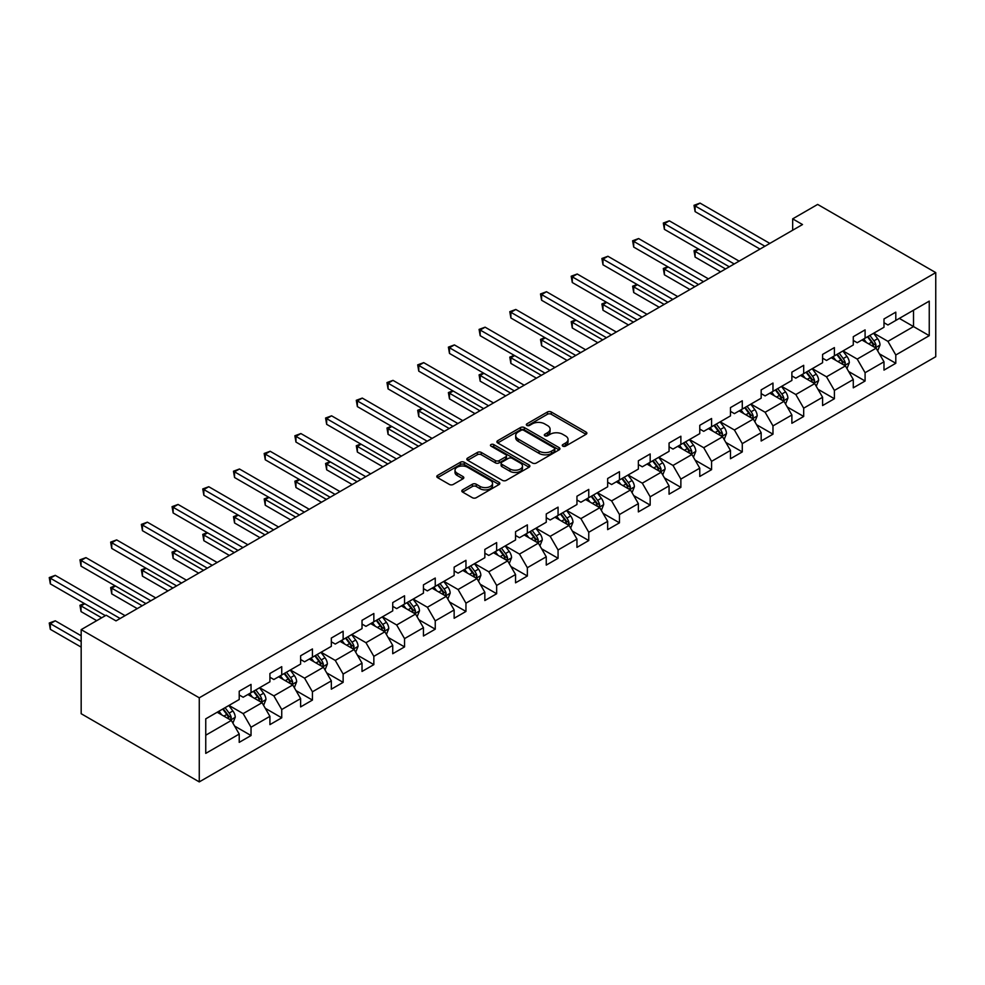 <?xml version="1.0" encoding="UTF-8"?>
<svg xmlns="http://www.w3.org/2000/svg" width="985" height="985" viewBox="0 0 985 985"><rect width="100%" height="100%" fill="white"/><g stroke="black" fill="none" stroke-linecap="round" stroke-linejoin="round"><path stroke-width="1.48" d="M562.841 446.156A1.908 1.108 0 0 0 565.538 446.156L586.075 434.299A2.733 1.576 0 0 0 586.875 433.191A2.733 1.576 0 0 0 586.075 432.07L551.292 412.001A2.733 1.576 0 0 0 547.426 412.001L526.901 423.846A1.908 1.108 0 0 0 526.347 424.621A1.908 1.108 0 0 0 526.901 425.409A1.908 1.108 0 0 0 529.61 425.409L532.269 423.87A8.742 5.048 0 0 1 544.631 423.87L547.525 425.545A8.742 5.048 0 0 1 550.086 429.115A8.742 5.048 0 0 1 547.525 432.686L544.877 434.225A1.908 1.108 0 0 0 544.311 435.001A1.908 1.108 0 0 0 544.877 435.776A1.908 1.108 0 0 0 547.574 435.776L550.233 434.25A8.742 5.048 0 0 1 562.595 434.25L565.501 435.924A8.742 5.048 0 0 1 568.049 439.495A8.742 5.048 0 0 1 565.501 443.053L562.841 444.592A1.908 1.108 0 0 0 562.275 445.368A1.908 1.108 0 0 0 562.841 446.156L562.841 444.592M462.618 489.853A2.733 1.576 0 0 0 461.817 490.961A2.733 1.576 0 0 0 462.618 492.081L472.381 497.708A2.733 1.576 0 0 0 476.248 497.708L499.038 484.546A2.733 1.576 0 0 0 499.838 483.438A2.733 1.576 0 0 0 499.038 482.318L464.267 462.248A2.733 1.576 0 0 0 460.401 462.248L437.599 475.41A2.733 1.576 0 0 0 436.798 476.518A2.733 1.576 0 0 0 437.599 477.639L449.394 484.435A2.733 1.576 0 0 0 453.248 484.435L463.012 478.808A2.733 1.576 0 0 0 463.812 477.688A2.733 1.576 0 0 0 463.012 476.58L457.163 473.206A7.314 4.223 0 0 1 455.021 470.214A7.314 4.223 0 0 1 459.539 466.324A7.314 4.223 0 0 1 467.506 467.235L490.395 480.446A7.314 4.223 0 0 1 492.537 483.438A7.314 4.223 0 0 1 488.018 487.329A7.314 4.223 0 0 1 480.052 486.418L476.248 484.214A2.733 1.576 0 0 0 472.381 484.214L462.618 489.853L462.618 492.081M935.75 272.611L817.661 204.424L792.666 218.855L802.504 224.543L116.008 620.882L106.171 615.206L81.176 629.637L199.266 697.811L935.75 272.611L935.75 356.693L199.266 781.905L199.266 697.811M532.454 463.024A2.733 1.576 0 0 0 536.32 463.024L559.123 449.862A2.733 1.576 0 0 0 559.923 448.741A2.733 1.576 0 0 0 559.123 447.633L524.34 427.552A2.733 1.576 0 0 0 520.486 427.552L497.684 440.714A2.733 1.576 0 0 0 496.883 441.834A2.733 1.576 0 0 0 497.684 442.942L532.454 463.024M491.786 446.562A1.908 1.108 0 0 1 493.731 446.833L529.043 467.222L506.278 480.372A2.733 1.576 0 0 1 502.424 480.372L467.641 460.29L467.641 458.062A2.733 1.576 0 0 0 466.841 459.17A2.733 1.576 0 0 0 467.641 460.29M467.641 458.062L477.405 452.423A2.733 1.576 0 0 1 481.259 452.423L495.369 460.574A2.733 1.576 0 0 0 499.235 460.574L505.699 456.831A2.733 1.576 0 0 0 506.499 455.723A2.733 1.576 0 0 0 505.699 454.602L491.022 446.131A1.908 1.108 0 0 1 490.456 445.343A1.908 1.108 0 0 1 491.638 444.321A1.908 1.108 0 0 1 493.731 444.567L529.08 464.982A2.733 1.576 0 0 1 529.881 466.09A2.733 1.576 0 0 1 529.08 467.21L529.08 464.982M234.59 726.056L251.027 735.536L251.027 727.25L269.915 716.341L269.915 724.628L281.735 717.819L281.735 709.52L300.622 698.611L300.622 706.91L312.43 700.089L312.43 691.79L331.329 680.881L331.329 689.18L343.137 682.359L343.137 674.06L362.024 663.151L362.024 671.45L373.844 664.629L373.844 656.342L392.732 645.434L392.732 653.72L404.539 646.911L404.539 638.612L423.439 627.704L423.439 636.002L435.247 629.181L435.247 620.882L454.147 609.974L454.147 618.272L465.954 611.451L465.954 603.165L484.842 592.256L484.842 600.542L496.649 593.733L496.649 585.435L515.549 574.526L515.549 582.824L527.357 576.003L527.357 567.705L546.256 556.796L546.256 565.094L558.064 558.273L558.064 549.975L576.951 539.066L576.951 547.365L588.759 540.543L588.759 532.257L607.659 521.348L607.659 529.635L619.466 522.826L619.466 514.527L638.366 503.618L638.366 511.917L650.174 505.096L650.174 496.797L669.061 485.888L669.061 494.187L680.869 487.366L680.869 479.079L699.769 468.171L699.769 476.457L711.576 469.648L711.576 461.349L730.476 450.44L730.476 458.739L742.284 451.918L742.284 443.619L761.171 432.71L761.171 441.009L772.979 434.188L772.979 425.889L791.878 414.993L791.878 423.279L803.686 416.47L803.686 408.172L822.586 397.263L822.586 405.561L834.393 398.74L834.393 390.442L853.281 379.533L853.281 387.831L865.089 381.01L865.089 372.712L883.988 361.803L883.988 370.101L895.796 363.28L895.796 354.994L929.249 335.676L929.249 301.127L913.514 310.213L913.514 326.577L929.249 335.676M251.027 735.536L239.22 742.358L239.22 734.059L205.754 753.377L205.754 718.841L239.22 699.522L239.22 691.224L251.027 684.403L251.027 692.701L269.915 681.792L269.915 673.494L281.735 666.673L281.735 674.971L300.622 664.062L300.622 655.776L312.43 648.955L312.43 657.241L331.329 646.345L331.329 638.046L343.137 631.225L343.137 639.524L362.024 628.615L362.024 620.316L373.844 613.495L373.844 621.794L392.732 610.885L392.732 602.586L404.539 595.777L404.539 604.064L423.439 593.155L423.439 584.868L435.247 578.047L435.247 586.346L454.147 575.437L454.147 567.138L465.954 560.317L465.954 568.616L484.842 557.707L484.842 549.408L496.649 542.6L496.649 550.886L515.549 539.977L515.549 531.691L527.357 524.87L527.357 533.168L546.256 522.259L546.256 513.961L558.064 507.14L558.064 515.438L576.951 504.529L576.951 496.231L588.759 489.41L588.759 497.708L607.659 486.799L607.659 478.501L619.466 471.692L619.466 479.978L638.366 469.069L638.366 460.783L650.174 453.962L650.174 462.26L669.061 451.352L669.061 443.053L680.869 436.232L680.869 444.531L699.769 433.622L699.769 425.323L711.576 418.514L711.576 426.8L730.476 415.892L730.476 407.605L742.284 400.784L742.284 409.083L761.171 398.174L761.171 389.875L772.979 383.054L772.979 391.353L791.878 380.444L791.878 372.145L803.686 365.324L803.686 373.623L822.586 362.714L822.586 354.415L834.393 347.606L834.393 355.893L853.281 344.984L853.281 336.698L865.089 329.877L865.089 338.175L883.988 327.266L883.988 318.968L895.796 312.147L895.796 320.445L929.249 301.127M247.875 694.524L262.047 702.699L243.16 713.608L228.988 705.432M239.22 694.967L243.16 697.245L251.027 692.701M243.16 713.608L251.027 727.25M262.047 702.699L269.915 716.341M278.583 676.793L292.754 684.969L273.855 695.878L259.683 687.702M269.915 677.249L273.855 679.515L281.735 674.971M273.855 695.878L281.735 709.52M292.754 684.969L300.622 698.611M309.278 659.063L323.449 667.251L304.562 678.16L290.39 669.972M300.622 659.519L304.562 661.797L312.43 657.241M304.562 678.16L312.43 691.79M323.449 667.251L331.329 680.881M339.985 641.333L354.157 649.521L335.269 660.43L321.098 652.242M331.329 641.789L335.269 644.067L343.137 639.524M335.269 660.43L343.137 674.06M354.157 649.521L362.024 663.151M370.692 623.616L384.864 631.791L365.964 642.7L351.793 634.525M362.024 624.071L365.964 626.337L373.844 621.794M365.964 642.7L373.844 656.342M384.864 631.791L392.732 645.434M401.387 605.886L415.559 614.074L396.672 624.982L382.5 616.795M392.732 606.341L396.672 608.619L404.539 604.064M396.672 624.982L404.539 638.612M415.559 614.074L423.439 627.704M432.095 588.156L446.267 596.344L427.379 607.252L413.208 599.065M423.439 588.611L427.379 590.889L435.247 586.346M427.379 607.252L435.247 620.882M446.267 596.344L454.147 609.974M462.802 570.438L476.974 578.614L458.074 589.523L443.903 581.347M454.147 570.894L458.074 573.159L465.954 568.616M458.074 589.523L465.954 603.165M476.974 578.614L484.842 592.256M493.51 552.708L507.669 560.884L488.782 571.792L474.61 563.617M484.842 553.164L488.782 555.429L496.649 550.886M488.782 571.792L496.649 585.435M507.669 560.884L515.549 574.526M524.205 534.978L538.376 543.166L519.489 554.075L505.317 545.887M515.549 535.434L519.489 537.712L527.357 533.168M519.489 554.075L527.357 567.705M538.376 543.166L546.256 556.796M554.912 517.26L569.084 525.436L550.184 536.345L536.012 528.157M546.256 517.704L550.184 519.981L558.064 515.438M550.184 536.345L558.064 549.975M569.084 525.436L576.951 539.066M585.619 499.53L599.779 507.706L580.891 518.615L566.72 510.439M576.951 499.986L580.891 502.252L588.759 497.708M580.891 518.615L588.759 532.257M599.779 507.706L607.659 521.348M616.314 481.8L630.486 489.988L611.599 500.897L597.427 492.709M607.659 482.256L611.599 484.534L619.466 479.978M611.599 500.897L619.466 514.527M630.486 489.988L638.366 503.618M647.022 464.07L661.194 472.258L642.294 483.167L628.122 474.979M638.366 464.526L642.294 466.804L650.174 462.26M642.294 483.167L650.174 496.797M661.194 472.258L669.061 485.888M677.729 446.353L691.889 454.528L673.001 465.437L658.83 457.262M669.061 446.808L673.001 449.074L680.869 444.531M673.001 465.437L680.869 479.079M691.889 454.528L699.769 468.171M708.424 428.623L722.596 436.798L703.709 447.707L689.537 439.532M699.769 429.078L703.709 431.344L711.576 426.8M703.709 447.707L711.576 461.349M722.596 436.798L730.476 450.44M739.132 410.893L753.303 419.081L734.404 429.989L720.232 421.802M730.476 411.348L734.404 413.626L742.284 409.083M734.404 429.989L742.284 443.619M753.303 419.081L761.171 432.71M769.839 393.175L784.011 401.351L765.111 412.259L750.939 404.084M761.171 393.618L765.111 395.896L772.979 391.353M765.111 412.259L772.979 425.889M784.011 401.351L791.878 414.993M800.534 375.445L814.706 383.621L795.818 394.529L781.647 386.354M791.878 375.901L795.818 378.166L803.686 373.623M795.818 394.529L803.686 408.172M814.706 383.621L822.586 397.263M831.241 357.715L845.413 365.903L826.513 376.812L812.342 368.624M822.586 358.171L826.513 360.448L834.393 355.893M826.513 376.812L834.393 390.442M845.413 365.903L853.281 379.533M861.949 339.985L876.121 348.173L857.221 359.082L843.049 350.894M853.281 340.441L857.221 342.718L865.089 338.175M857.221 359.082L865.089 372.712M876.121 348.173L883.988 361.803M899.342 318.401L913.514 326.577L887.928 341.352L873.757 333.176M883.988 322.723L887.928 324.988L895.796 320.445M887.928 341.352L895.796 354.994M81.176 629.637L81.176 713.719L199.266 781.905M792.666 218.855L792.666 230.219M205.754 735.204L231.34 720.429L217.168 712.241M231.34 720.429L239.22 734.059M879.359 353.8L895.796 363.28M848.664 371.517L865.089 381.01M817.956 389.247L834.393 398.74M787.249 406.977L803.686 416.47M756.554 424.707L772.979 434.188M725.846 442.425L742.284 451.918M695.139 460.155L711.576 469.648M664.444 477.885L680.869 487.366M633.737 495.603L650.174 505.096M603.029 513.333L619.466 522.826M572.334 531.063L588.759 540.543M541.627 548.793L558.064 558.273M510.919 566.51L527.357 576.003M480.224 584.24L496.649 593.733M449.517 601.97L465.954 611.451M418.81 619.688L435.247 629.181M388.115 637.418L404.539 646.911M357.407 655.148L373.844 664.629M326.7 672.878L343.137 682.359M296.005 690.596L312.43 700.089M265.297 708.326L281.735 717.819M563.605 446.427L565.501 445.331A8.742 5.048 0 0 0 568.049 441.76L568.049 439.495M550.086 429.115L550.086 431.393A8.742 5.048 0 0 1 547.525 434.964L545.641 436.047M586.038 434.323L551.292 414.266A2.733 1.576 0 0 0 547.426 414.266L527.664 425.68M559.086 449.886L524.34 429.829A2.733 1.576 0 0 0 520.486 429.829L497.721 442.967M554.284 449.529A1.908 1.108 0 0 0 554.851 448.741A1.908 1.108 0 0 0 554.284 447.966L523.761 430.346A1.908 1.108 0 0 0 521.065 430.346L518.258 431.959A8.742 5.048 0 0 0 515.697 435.53A8.742 5.048 0 0 0 518.258 439.101L539.127 451.142A8.742 5.048 0 0 0 551.489 451.142L554.284 449.529L554.284 451.795A1.908 1.108 0 0 0 554.851 451.019L554.851 448.741M515.697 435.53L515.697 437.808A8.742 5.048 0 0 0 518.258 441.366L518.258 439.101M554.284 451.795L551.489 453.42A8.742 5.048 0 0 1 539.127 453.42L518.258 441.366M467.678 460.315L477.405 454.701L477.405 452.423M506.499 455.723L506.499 457.988A2.733 1.576 0 0 1 505.699 459.108L499.235 462.839A2.733 1.576 0 0 1 495.369 462.839L481.259 454.701A2.733 1.576 0 0 0 477.405 454.701M509.996 469.02A7.314 4.223 0 0 0 517.962 469.931A7.314 4.223 0 0 0 522.481 466.04A7.314 4.223 0 0 0 520.339 463.048L512.274 458.394A2.733 1.576 0 0 0 508.408 458.394L501.931 462.137A2.733 1.576 0 0 0 501.131 463.245A2.733 1.576 0 0 0 501.931 464.366L509.996 469.02L509.996 471.286A7.314 4.223 0 0 0 517.962 472.209A7.314 4.223 0 0 0 522.481 468.306L522.481 466.04M501.131 463.245L501.131 465.523A2.733 1.576 0 0 0 501.931 466.631L501.931 464.366M509.996 471.286L501.931 466.631M492.537 483.438L492.537 485.704A7.314 4.223 0 0 1 488.018 489.607A7.314 4.223 0 0 1 480.052 488.695L476.248 486.491A2.733 1.576 0 0 0 472.381 486.491L462.654 492.106M455.021 470.214L455.021 472.492A7.314 4.223 0 0 0 457.163 475.472L457.163 473.206M462.975 478.833L457.163 475.472M499.038 482.318L499.038 484.546L464.267 464.514A2.733 1.576 0 0 0 460.401 464.514L437.635 477.651M877.672 350.869L880.011 344.972A7.375 4.26 -120 0 0 877.66 338.692L873.596 333.262M866.517 342.632L863.759 338.951M698.845 249.23L695.102 251.397L695.102 257.073L720.626 271.811M874.975 347.508L876.034 345.279A7.375 4.26 -120 0 0 873.917 340.847L869.853 335.417M868.007 336.488L872.513 342.509A3.755 2.167 60 0 1 873.202 343.642L876.034 345.279M867.489 336.784L871.553 342.214A7.375 4.26 60 0 1 873.67 346.646M695.102 257.073L694.019 250.769L725.551 268.967M694.019 250.769L698.414 248.983M764.914 246.25L695.102 205.939L700.027 203.095L769.839 243.406M759.989 249.082L695.102 211.627L695.102 205.939L694.019 205.311L700.027 203.095M695.102 211.627L694.019 205.311M846.965 368.587L849.304 362.689A7.375 4.26 -120 0 0 846.952 356.41L842.889 350.992M835.809 360.35L833.051 356.668M668.138 266.96L664.395 269.114L664.395 274.803L689.931 289.541M844.268 365.238L845.327 363.009A7.375 4.26 -120 0 0 843.209 358.577L839.146 353.147M837.299 354.218L841.806 360.227A3.755 2.167 60 0 1 842.495 361.372L845.327 363.009M836.794 354.514L840.858 359.931A7.375 4.26 60 0 1 842.963 364.376M664.395 274.803L663.311 268.499L694.844 286.697M663.311 268.499L667.707 266.713M816.257 386.317L818.609 380.419A7.375 4.26 -120 0 0 816.245 374.14L812.194 368.71M805.102 378.08L802.344 374.398M637.43 284.69L633.7 286.844L633.7 292.533L659.224 307.258M813.561 382.968L814.62 380.739A7.375 4.26 -120 0 0 812.514 376.295L808.451 370.877M806.604 371.936L811.111 377.957A3.755 2.167 60 0 1 811.788 379.102L814.62 380.739M806.087 372.244L810.15 377.661A7.375 4.26 60 0 1 812.256 382.094M633.7 292.533L632.616 286.216L664.149 304.427M632.616 286.216L637 284.431M734.207 263.968L664.395 223.669L669.32 220.825L739.132 261.136M729.294 266.812L664.395 229.345L664.395 223.669L663.311 223.041L669.32 220.825M664.395 229.345L663.311 223.041M703.512 281.698L633.7 241.387L638.612 238.555L708.424 278.853M698.587 284.542L633.7 247.075L633.7 241.387L632.616 240.771L638.612 238.555M633.7 247.075L632.616 240.771M785.562 404.047L787.901 398.149A7.375 4.26 -120 0 0 785.55 391.87L781.487 386.44M774.407 395.81L771.649 392.129M606.735 302.407L602.992 304.574L602.992 310.25L628.516 324.988M782.866 400.698L783.925 398.457A7.375 4.26 -120 0 0 781.807 394.025L777.744 388.607M775.897 389.666L780.403 395.687A3.755 2.167 60 0 1 781.093 396.82L783.925 398.457M775.38 389.962L779.443 395.391A7.375 4.26 60 0 1 781.561 399.824M602.992 310.25L601.909 303.946L633.441 322.144M601.909 303.946L606.304 302.161M754.855 421.765L757.194 415.867A7.375 4.26 -120 0 0 754.842 409.588L750.779 404.17M743.7 413.54L740.942 409.846M576.028 320.137L572.285 322.304L572.285 327.98L597.821 342.718M752.158 418.416L753.217 416.187A7.375 4.26 -120 0 0 751.099 411.755L747.036 406.325M745.189 407.396L749.696 413.417A3.755 2.167 60 0 1 750.385 414.55L753.217 416.187M744.685 407.692L748.748 413.109A7.375 4.26 60 0 1 750.853 417.554M572.285 327.98L571.202 321.676L602.734 339.874M571.202 321.676L575.597 319.891M724.147 439.495L726.499 433.597A7.375 4.26 -120 0 0 724.135 427.318L720.072 421.9M712.992 431.258L710.234 427.576M545.321 337.867L541.59 340.022L541.59 345.71L567.114 360.448M721.451 436.146L722.51 433.917A7.375 4.26 -120 0 0 720.404 429.472L716.341 424.055M714.494 425.126L719.001 431.135A3.755 2.167 60 0 1 719.678 432.28L722.51 433.917M713.977 425.421L718.04 430.839A7.375 4.26 60 0 1 720.146 435.271M541.59 345.71L540.506 339.394L572.039 357.604M540.506 339.394L544.89 337.621M672.804 299.428L602.992 259.117L607.917 256.272L677.729 296.583M667.879 302.26L602.992 264.805L602.992 259.117L601.909 258.489L607.917 256.272M602.992 264.805L601.909 258.489M642.097 317.145L572.285 276.847L577.21 274.002L647.022 314.313M637.184 319.99L572.285 282.523L572.285 276.847L571.202 276.219L577.21 274.002M572.285 282.523L571.202 276.219M611.402 334.875L541.59 294.577L546.503 291.732L616.314 332.031M606.477 337.72L541.59 300.253L541.59 294.577L540.506 293.949L546.503 291.732M541.59 300.253L540.506 293.949M693.452 457.225L695.792 451.327A7.375 4.26 -120 0 0 693.44 445.048L689.377 439.618M682.297 448.988L679.539 445.306M514.626 355.597L510.883 357.752L510.883 363.428L536.406 378.166M690.756 453.876L691.815 451.635A7.375 4.26 -120 0 0 689.697 447.202L685.634 441.785M683.787 442.844L688.293 448.864A3.755 2.167 60 0 1 688.971 450.01L691.815 451.635M683.27 443.139L687.333 448.569A7.375 4.26 60 0 1 689.451 453.002M510.883 363.428L509.799 357.124L541.331 375.334M509.799 357.124L514.195 355.339M580.694 352.605L510.883 312.294L515.808 309.462L585.619 349.761M575.769 355.45L510.883 317.983L510.883 312.294L509.799 311.679L515.808 309.462M510.883 317.983L509.799 311.679M662.745 474.955L665.084 469.057A7.375 4.26 -120 0 0 662.733 462.765L658.669 457.348M651.59 466.718L648.832 463.024M483.918 373.315L480.175 375.482L480.175 381.158L505.711 395.896M660.048 471.593L661.107 469.365A7.375 4.26 -120 0 0 658.99 464.932L654.926 459.502M653.08 460.574L657.586 466.594A3.755 2.167 60 0 1 658.275 467.727L661.107 469.365M652.575 460.869L656.638 466.299A7.375 4.26 60 0 1 658.743 470.731M480.175 381.158L479.092 374.854L510.624 393.052M479.092 374.854L483.487 373.069M549.987 370.323L480.175 330.024L485.1 327.18L554.912 367.491M545.074 373.167L480.175 335.7L480.175 330.024L479.092 329.396L485.1 327.18M480.175 335.7L479.092 329.396M632.038 492.672L634.389 486.775A7.375 4.26 -120 0 0 632.025 480.495L627.962 475.078M620.882 484.435L618.124 480.754M453.211 391.045L449.48 393.2L449.48 398.888L475.004 413.626M629.341 489.323L630.4 487.095A7.375 4.26 -120 0 0 628.295 482.662L624.231 477.233M622.385 478.304L626.891 484.312A3.755 2.167 60 0 1 627.568 485.457L630.4 487.095M621.867 478.599L625.931 484.017A7.375 4.26 60 0 1 628.036 488.462M449.48 398.888L448.397 392.584L479.917 410.782M448.397 392.584L452.78 390.799M519.292 388.053L449.48 347.754L454.393 344.91L524.205 385.209M514.367 390.897L449.48 353.43L449.48 347.754L448.397 347.126L454.393 344.91M449.48 353.43L448.397 347.126M601.342 510.402L603.682 504.505A7.375 4.26 -120 0 0 601.33 498.225L597.267 492.796M590.187 502.165L587.429 498.484M422.516 408.775L418.773 410.93L418.773 416.606L444.297 431.344M598.646 507.053L599.693 504.825A7.375 4.26 -120 0 0 597.587 500.38L593.524 494.962M591.677 496.021L596.184 502.042A3.755 2.167 60 0 1 596.861 503.187L599.693 504.825M591.16 496.329L595.223 501.747A7.375 4.26 60 0 1 597.341 506.179M418.773 416.606L417.689 410.302L449.222 428.512M417.689 410.302L422.085 408.516M488.585 405.783L418.773 365.472L423.698 362.64L493.51 402.939M483.66 408.627L418.773 371.16L418.773 365.472L417.689 364.856L423.698 362.64M418.773 371.16L417.689 364.856M570.635 528.132L572.975 522.235A7.375 4.26 -120 0 0 570.623 515.955L566.56 510.525M559.48 519.895L556.722 516.214M391.808 426.493L388.065 428.66L388.065 434.336L413.601 449.074M567.939 524.771L568.998 522.542A7.375 4.26 -120 0 0 566.88 518.11L562.817 512.692M560.97 513.751L565.476 519.772A3.755 2.167 60 0 1 566.166 520.905L568.998 522.542M560.465 514.047L564.528 519.477A7.375 4.26 60 0 1 566.634 523.909M388.065 434.336L386.982 428.032L418.514 446.23M386.982 428.032L391.377 426.246M457.877 423.513L388.065 383.202L392.99 380.358L462.802 420.669M452.965 426.345L388.065 388.89L388.065 383.202L386.982 382.574L392.99 380.358M388.065 388.89L386.982 382.574M539.928 545.85L542.279 539.952A7.375 4.26 -120 0 0 539.915 533.673L535.852 528.255M528.773 537.613L526.015 533.932M361.101 444.223L357.37 446.377L357.37 452.066L382.894 466.804M537.231 542.501L538.29 540.273A7.375 4.26 -120 0 0 536.185 535.84L532.122 530.41M530.275 531.481L534.781 537.49A3.755 2.167 60 0 1 535.458 538.635L538.29 540.273M529.758 531.777L533.821 537.194A7.375 4.26 60 0 1 535.926 541.639M357.37 452.066L356.287 445.762L387.807 463.96M356.287 445.762L360.67 443.976M427.182 441.231L357.37 400.932L362.283 398.088L432.095 438.399M422.257 444.075L357.37 406.608L357.37 400.932L356.287 400.304L362.283 398.088M357.37 406.608L356.287 400.304M509.233 563.58L511.572 557.682A7.375 4.26 -120 0 0 509.22 551.403L505.157 545.986M498.078 555.343L495.32 551.662M330.406 461.953L326.663 464.107L326.663 469.796L352.187 484.534M506.536 560.231L507.583 558.002A7.375 4.26 -120 0 0 505.477 553.558L501.414 548.14M499.567 549.211L504.074 555.22A3.755 2.167 60 0 1 504.751 556.365L507.583 558.002M499.05 549.507L503.113 554.924A7.375 4.26 60 0 1 505.231 559.357M326.663 469.796L325.579 463.479L357.112 481.69M325.579 463.479L329.975 461.706M396.475 458.961L326.663 418.662L331.588 415.818L401.387 456.117M391.55 461.805L326.663 424.338L326.663 418.662L325.579 418.034L331.588 415.818M326.663 424.338L325.579 418.034M478.525 581.31L480.865 575.412A7.375 4.26 -120 0 0 478.513 569.133L474.45 563.703M467.37 573.073L464.612 569.392M299.699 479.683L295.956 481.837L295.956 487.513L321.479 502.252M475.829 577.961L476.888 575.72A7.375 4.26 -120 0 0 474.77 571.288L470.707 565.87M468.86 566.929L473.366 572.95A3.755 2.167 60 0 1 474.056 574.095L476.888 575.72M468.355 567.225L472.418 572.654A7.375 4.26 60 0 1 474.524 577.087M295.956 487.513L294.872 481.209L326.404 499.42M294.872 481.209L299.268 479.424M365.767 476.691L295.956 436.38L300.881 433.548L370.692 473.847M360.855 479.523L295.956 442.068L295.956 436.38L294.872 435.764L300.881 433.548M295.956 442.068L294.872 435.764M447.818 599.04L450.17 593.142A7.375 4.26 -120 0 0 447.806 586.851L443.742 581.433M436.663 590.803L433.905 587.109M268.991 497.4L265.26 499.567L265.26 505.243L290.784 519.981M445.121 595.679L446.18 593.45A7.375 4.26 -120 0 0 444.075 589.018L440.012 583.588M438.165 584.659L442.671 590.68A3.755 2.167 60 0 1 443.348 591.813L446.18 593.45M437.648 584.955L441.711 590.384A7.375 4.26 60 0 1 443.816 594.817M265.26 505.243L264.177 498.939L295.697 517.137M264.177 498.939L268.56 497.154M335.072 494.408L265.26 454.11L270.173 451.265L339.985 491.577M330.147 497.253L265.26 459.786L265.26 454.11L264.177 453.482L270.173 451.265M265.26 459.786L264.177 453.482M417.123 616.758L419.462 610.86A7.375 4.26 -120 0 0 417.111 604.581L413.047 599.163M405.968 608.521L403.21 604.839M238.296 515.13L234.553 517.285L234.553 522.973L260.077 537.712M414.426 613.409L415.473 611.18A7.375 4.26 -120 0 0 413.368 606.735L409.304 601.318M407.458 602.389L411.964 608.398A3.755 2.167 60 0 1 412.641 609.543L415.473 611.18M406.94 602.685L411.004 608.102A7.375 4.26 60 0 1 413.121 612.547M234.553 522.973L233.47 516.669L265.002 534.867M233.47 516.669L237.865 514.884M304.365 512.138L234.553 471.84L239.478 468.995L309.278 509.294M299.44 514.983L234.553 477.516L234.553 471.84L233.47 471.212L239.478 468.995M234.553 477.516L233.47 471.212M386.415 634.488L388.755 628.59A7.375 4.26 -120 0 0 386.403 622.311L382.34 616.881M375.26 626.251L372.502 622.569M207.589 532.86L203.846 535.015L203.846 540.691L229.37 555.429M383.719 631.139L384.778 628.91A7.375 4.26 -120 0 0 382.66 624.465L378.597 619.048M376.75 620.107L381.257 626.128A3.755 2.167 60 0 1 381.946 627.273L384.778 628.91M376.245 620.415L380.296 625.832A7.375 4.26 60 0 1 382.414 630.265M203.846 540.691L202.762 534.387L234.295 552.597M202.762 534.387L207.158 532.602M273.658 529.868L203.846 489.557L208.771 486.725L278.583 527.024M268.745 532.713L203.846 495.246L203.846 489.557L202.762 488.942L208.771 486.725M203.846 495.246L202.762 488.942M355.708 652.218L358.06 646.32A7.375 4.26 -120 0 0 355.696 640.041L351.633 634.611M344.553 643.981L341.795 640.299M176.881 550.578L173.151 552.745L173.151 558.421L198.675 573.159M353.012 648.856L354.071 646.628A7.375 4.26 -120 0 0 351.965 642.195L347.902 636.766M346.055 637.837L350.562 643.858A3.755 2.167 60 0 1 351.239 644.99L354.071 646.628M345.538 638.132L349.601 643.562A7.375 4.26 60 0 1 351.707 647.995M173.151 558.421L172.067 552.117L203.587 570.315M172.067 552.117L176.45 550.332M242.95 547.598L173.151 507.287L178.063 504.443L247.875 544.754M238.038 550.43L173.151 512.976L173.151 507.287L172.067 506.659L178.063 504.443M173.151 512.976L172.067 506.659M325.013 669.935L327.352 664.038A7.375 4.26 -120 0 0 325.001 657.758L320.938 652.341M313.858 661.698L311.088 658.017M146.186 568.308L142.443 570.463L142.443 576.151L167.967 590.889M322.317 666.586L323.363 664.358A7.375 4.26 -120 0 0 321.258 659.925L317.195 654.496M315.348 655.567L319.854 661.575A3.755 2.167 60 0 1 320.531 662.72L323.363 664.358M314.831 655.862L318.894 661.28A7.375 4.26 60 0 1 321.012 665.725M142.443 576.151L141.36 569.847L172.892 588.045M141.36 569.847L145.755 568.062M212.255 565.316L142.443 525.017L147.368 522.173L217.168 562.484M207.33 568.16L142.443 530.693L142.443 525.017L141.36 524.389L147.368 522.173M142.443 530.693L141.36 524.389M294.306 687.665L296.645 681.768A7.375 4.26 -120 0 0 294.293 675.488L290.23 670.071M283.151 679.428L280.393 675.747M115.479 586.038L111.736 588.193L111.736 593.881L137.26 608.619M291.609 684.316L292.668 682.088A7.375 4.26 -120 0 0 290.55 677.643L286.487 672.226M284.64 673.297L289.147 679.305A3.755 2.167 60 0 1 289.836 680.45L292.668 682.088M284.136 673.592L288.186 679.01A7.375 4.26 60 0 1 290.304 683.442M111.736 593.881L110.652 587.565L142.185 605.775M110.652 587.565L115.048 585.779M181.548 583.046L111.736 542.747L116.661 539.903L186.473 580.202M176.635 585.89L111.736 548.423L111.736 542.747L110.652 542.119L116.661 539.903M111.736 548.423L110.652 542.119M263.598 705.395L265.938 699.498A7.375 4.26 -120 0 0 263.586 693.218L259.523 687.789M252.443 697.158L249.685 693.477M84.772 603.756L81.041 605.923L81.041 611.599L96.727 620.661M260.902 702.046L261.961 699.806A7.375 4.26 -120 0 0 259.855 695.373L255.792 689.956M253.945 691.014L258.452 697.035A3.755 2.167 60 0 1 259.129 698.18L261.961 699.806M253.428 691.31L257.491 696.74A7.375 4.26 60 0 1 259.597 701.172M81.041 611.599L79.957 605.295L101.64 617.817M79.957 605.295L84.341 603.51M150.84 600.776L81.041 560.465L85.954 557.633L155.765 597.932M145.928 603.608L81.041 566.153L81.041 560.465L79.957 559.837L85.954 557.633M81.041 566.153L79.957 559.837M232.903 723.125L235.243 717.228A7.375 4.26 -120 0 0 232.891 710.936L228.828 705.519M221.748 714.888L218.978 711.195M81.176 635.768L55.258 620.809L50.334 623.653L50.334 629.329L81.176 647.133M230.207 719.764L231.253 717.536A7.375 4.26 -120 0 0 229.148 713.103L225.085 707.673M223.238 708.744L227.744 714.765A3.755 2.167 60 0 1 228.422 715.898L231.253 717.536M222.721 709.04L226.784 714.457A7.375 4.26 60 0 1 228.902 718.902M50.334 629.329L49.25 623.025L81.176 641.457M49.25 623.025L55.258 620.809M120.145 618.494L50.334 578.195L55.258 575.351L125.058 615.662M105.383 615.662L50.334 583.871L50.334 578.195L49.25 577.567L55.258 575.351M50.334 583.871L49.25 577.567M565.501 445.331L565.501 443.053M544.877 435.776L544.877 434.225M547.525 434.964L547.525 432.686M526.901 425.409L526.901 423.846M547.426 414.266L547.426 412.001M551.292 414.266L551.292 412.001M586.075 434.299L586.075 432.07M497.684 442.942L497.684 440.714M520.486 429.829L520.486 427.552M524.34 429.829L524.34 427.552M559.123 449.862L559.123 447.633M539.127 453.42L539.127 451.142M551.489 453.42L551.489 451.142M481.259 454.701L481.259 452.423M495.369 462.839L495.369 460.574M499.235 462.839L499.235 460.574M505.699 459.108L505.699 456.831M493.731 446.833L493.731 444.567M472.381 486.491L472.381 484.214M476.248 486.491L476.248 484.214M480.052 488.695L480.052 486.418M463.012 478.808L463.012 476.58M437.599 477.639L437.599 475.41M460.401 464.514L460.401 462.248M464.267 464.514L464.267 462.248M875.382 347.754L879.962 345.107M873.917 340.847L877.66 338.692M868.671 343.876L871.553 342.214M844.687 365.472L849.255 362.837M843.209 358.577L846.952 356.41M837.964 361.606L840.858 359.931M813.979 383.202L818.56 380.567M812.514 376.295L816.245 374.14M807.269 379.323L810.15 377.661M783.272 400.932L787.852 398.285M781.807 394.025L785.55 391.87M776.562 397.053L779.443 395.391M752.577 418.662L757.145 416.015M751.099 411.755L754.842 409.588M745.854 414.784L748.748 413.109M721.87 436.38L726.45 433.745M720.404 429.472L724.135 427.318M715.159 432.501L718.04 430.839M691.162 454.11L695.742 451.462M689.697 447.202L693.44 445.048M684.452 450.231L687.333 448.569M660.467 471.84L665.035 469.192M658.99 464.932L662.733 462.765M653.745 467.961L656.638 466.299M629.76 489.557L634.34 486.922M628.295 482.662L632.025 480.495M623.049 485.691L625.931 484.017M599.052 507.287L603.633 504.652M597.587 500.38L601.33 498.225M592.342 503.409L595.223 501.747M568.357 525.017L572.925 522.37M566.88 518.11L570.623 515.955M561.635 521.139L564.528 519.477M537.65 542.747L542.23 540.1M536.185 535.84L539.915 533.673M530.94 538.869L533.821 537.194M506.943 560.465L511.523 557.83M505.477 553.558L509.22 551.403M500.232 556.587L503.113 554.924M476.248 578.195L480.815 575.548M474.77 571.288L478.513 569.133M469.525 574.317L472.418 572.654M445.54 595.925L450.12 593.278M444.075 589.018L447.806 586.851M438.83 592.047L441.711 590.384M414.833 613.643L419.413 611.008M413.368 606.735L417.111 604.581M408.122 609.764L411.004 608.102M384.138 631.373L388.706 628.738M382.66 624.465L386.403 622.311M377.415 627.494L380.296 625.832M353.43 649.103L358.011 646.455M351.965 642.195L355.696 640.041M346.72 645.224L349.601 643.562M322.723 666.833L327.303 664.186M321.258 659.925L325.001 657.758M316.013 662.954L318.894 661.28M292.028 684.55L296.596 681.916M290.55 677.643L294.293 675.488M285.305 680.672L288.186 679.01M261.32 702.28L265.901 699.633M259.855 695.373L263.586 693.218M254.61 698.402L257.491 696.74M230.613 720.01L235.193 717.363M229.148 713.103L232.891 710.936M223.903 716.132L226.784 714.457"/></g></svg>
